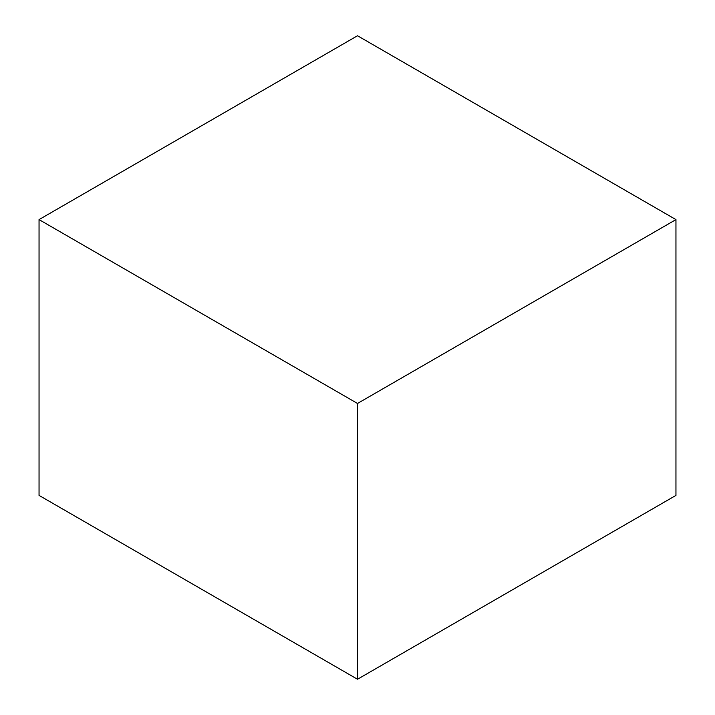<?xml version="1.0" encoding="UTF-8"?>
<svg xmlns="http://www.w3.org/2000/svg" width="715" height="715" viewBox="0 0 715 715"><rect width="100%" height="100%" fill="white"/><g stroke="black" fill="none" stroke-linecap="round" stroke-linejoin="round"><path stroke-width="1.07" d="M675.952 219.603L357.5 403.466L39.048 219.603L357.5 35.75L675.952 219.603L675.952 495.397L357.5 679.25L39.048 495.397L39.048 219.603M357.5 403.466L357.5 679.25"/></g></svg>
